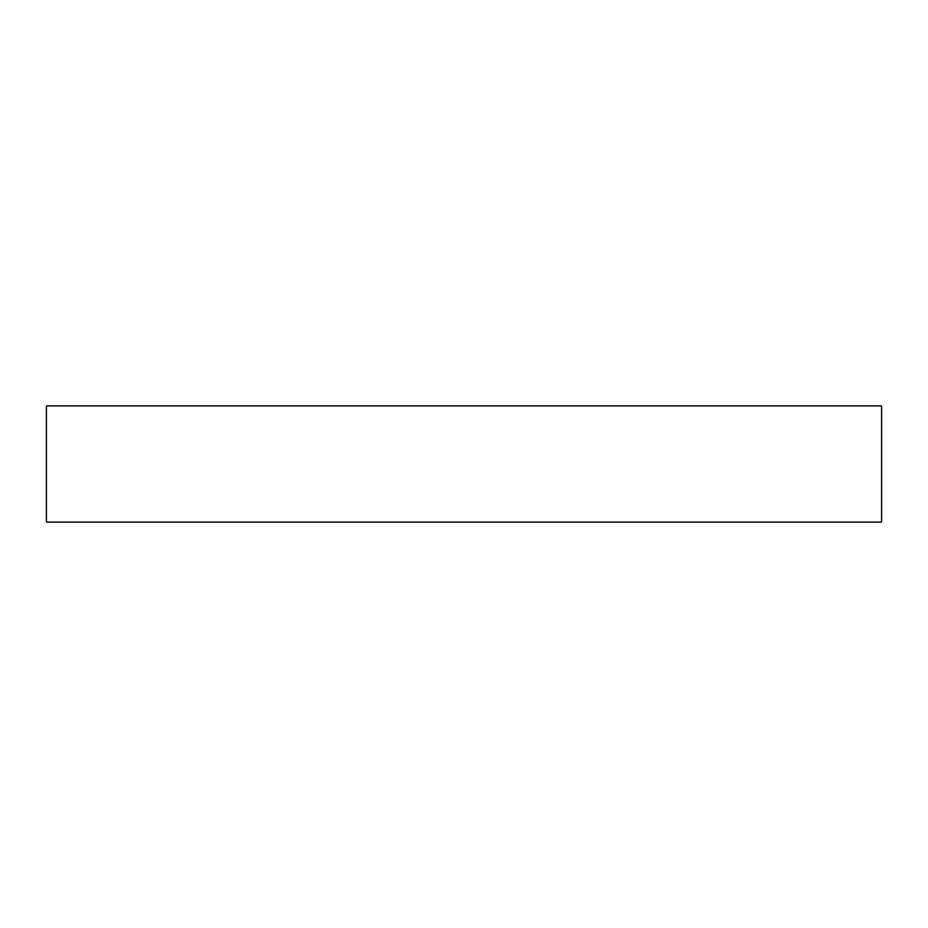 <?xml version="1.0" encoding="UTF-8"?>
<svg xmlns="http://www.w3.org/2000/svg" width="928" height="928" viewBox="0 0 928 928"><rect width="100%" height="100%" fill="white"/><g stroke="black" fill="none" stroke-linecap="round" stroke-linejoin="round"><path stroke-width="1.39" d="M881.6 405.896L46.4 405.896L46.4 522.104L881.6 522.104L881.6 405.896"/></g></svg>
